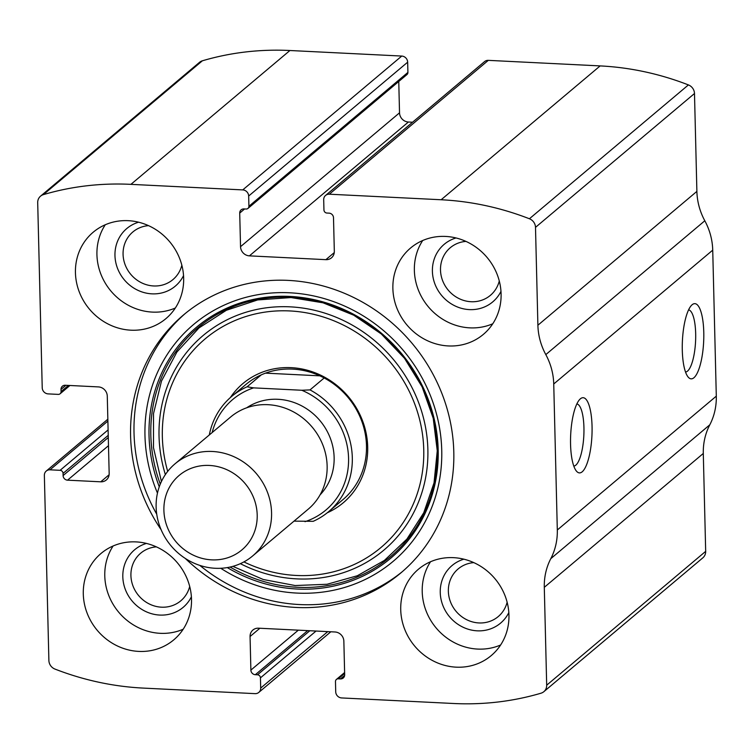 <?xml version="1.0" encoding="UTF-8"?>
<svg xmlns="http://www.w3.org/2000/svg" width="754" height="754" viewBox="0 0 754 754"><rect width="100%" height="100%" fill="white"/><g stroke="black" fill="none" stroke-linecap="round" stroke-linejoin="round"><path stroke-width="1.13" d="M61.055 391.618L60.999 389.422A4.515 4.194 -130.1 0 1 65.221 385.256L98.406 386.906A9.039 8.388 -130.1 0 1 107.275 396.095L109.17 473.484A9.039 8.388 -130.1 0 1 106.333 479.968A9.039 8.388 -130.1 0 1 100.725 481.815L67.54 480.166A4.515 4.194 -130.1 0 1 63.1 475.567L63.053 473.38A3.016 2.799 -130.1 0 0 60.094 470.317L49.99 469.817A6.023 5.589 -130.1 0 0 44.363 475.369L48.887 660.485A9.039 8.388 -130.1 0 0 54.976 669.081A286.134 265.483 -130.1 0 0 143.241 688.091L255.059 693.642A6.023 5.589 -130.1 0 0 260.696 688.082L260.441 677.865A3.016 2.799 -130.1 0 0 257.482 674.802L255.323 674.698A4.515 4.194 -130.1 0 1 250.884 670.099L250.064 636.517A9.039 8.388 -130.1 0 1 252.901 630.033A9.039 8.388 -130.1 0 1 258.509 628.186L334.983 631.984A9.039 8.388 -130.1 0 1 343.852 641.173L344.672 674.755A4.515 4.194 -130.1 0 1 340.45 678.92L338.282 678.807A3.016 2.799 -130.1 0 0 335.473 681.588L335.719 691.814A6.023 5.589 -130.1 0 0 341.637 697.94L453.456 703.491A286.134 265.483 -130.1 0 0 541.004 693.199A9.039 8.388 -130.1 0 0 543.851 691.682A9.039 8.388 -130.1 0 0 546.688 685.197L544.294 587.319A63.251 58.689 -130.1 0 1 550.797 558.657A63.251 58.689 -130.1 0 0 557.31 529.996L553.738 383.984A63.251 58.689 -130.1 0 0 545.811 354.606A63.251 58.689 -130.1 0 1 537.894 325.228L535.5 227.359A9.039 8.388 -130.1 0 0 529.412 218.764A286.134 265.483 -130.1 0 0 441.147 199.753L329.328 194.202A6.023 5.589 -130.1 0 0 323.692 199.753L323.947 209.98A3.016 2.799 -130.1 0 0 326.906 213.043L329.064 213.146A4.515 4.194 -130.1 0 1 333.504 217.746L334.324 251.327A9.039 8.388 -130.1 0 1 331.487 257.811A9.039 8.388 -130.1 0 1 325.879 259.659L249.404 255.86A9.039 8.388 -130.1 0 1 240.535 246.671L239.715 213.09A4.515 4.194 -130.1 0 1 243.938 208.924L246.106 209.028A3.016 2.799 -130.1 0 0 248.914 206.257L248.669 196.031L407.66 62.186A6.023 5.589 -130.1 0 0 401.75 56.06L289.922 50.509A286.134 265.483 -130.1 0 0 202.374 60.801A9.039 8.388 -130.1 0 0 199.537 62.318L40.537 196.163A9.039 8.388 -130.1 0 0 37.7 202.647L42.224 387.763A6.023 5.589 -130.1 0 0 48.143 393.89L58.237 394.389A3.016 2.799 -130.1 0 0 61.055 391.618L68.416 385.417M248.669 196.031A6.023 5.589 -130.1 0 0 242.75 189.904L130.923 184.353A286.134 265.483 -130.1 0 0 43.374 194.636A9.039 8.388 -130.1 0 0 40.537 196.163M537.894 325.228L696.885 191.393L694.491 93.515A9.039 8.388 -130.1 0 0 688.411 84.919A286.134 265.483 -130.1 0 0 600.146 65.909L488.319 60.358A6.023 5.589 -130.1 0 0 484.586 61.592L325.587 195.437M543.851 691.682L702.841 557.837A9.039 8.388 -130.1 0 0 705.678 551.353L703.293 453.474A63.251 58.689 -130.1 0 1 709.797 424.813A63.251 58.689 -130.1 0 0 716.3 396.152L712.728 250.149A63.251 58.689 -130.1 0 0 704.811 220.771A63.251 58.689 -130.1 0 1 696.885 191.393M703.774 332.194A37.653 10.631 -87.2 0 1 699.033 368.744A37.653 10.631 -87.2 0 1 688.119 377.019A37.653 10.631 -87.2 0 1 682.417 340.714A37.653 10.631 -87.2 0 1 691.691 305.144A37.653 10.631 -87.2 0 1 703.774 332.194M592.05 426.246A37.653 10.631 -87.2 0 1 587.309 462.796A37.653 10.631 -87.2 0 1 576.395 471.071A37.653 10.631 -87.2 0 1 570.684 434.756A37.653 10.631 -87.2 0 1 579.967 399.196A37.653 10.631 -87.2 0 1 592.05 426.246M185.305 558.441A168.67 156.493 -130.1 0 0 296.19 607.451A168.67 156.493 -130.1 0 0 400.817 572.955A168.67 156.493 -130.1 0 0 442.268 394.436A168.67 156.493 -130.1 0 0 288.198 280.394A168.67 156.493 -130.1 0 0 183.571 314.889A168.67 156.493 -130.1 0 0 161.13 529.713M128.208 220.677A56.475 52.394 49.9 0 1 179.801 258.867A56.475 52.394 49.9 0 1 165.918 318.631A56.475 52.394 49.9 0 1 89.462 309.178A56.475 52.394 49.9 0 1 93.185 232.232A56.475 52.394 49.9 0 1 128.208 220.677M445.652 236.436A56.475 52.394 49.9 0 1 497.235 274.616A56.475 52.394 49.9 0 1 483.352 334.39A56.475 52.394 49.9 0 1 406.906 324.936A56.475 52.394 49.9 0 1 410.619 247.981A56.475 52.394 49.9 0 1 445.652 236.436M136.059 541.9A56.475 52.394 49.9 0 1 187.652 580.08A56.475 52.394 49.9 0 1 173.769 639.854A56.475 52.394 49.9 0 1 97.313 630.401A56.475 52.394 49.9 0 1 101.036 553.455A56.475 52.394 49.9 0 1 136.059 541.9M453.503 557.658A56.475 52.394 49.9 0 1 505.086 595.839A56.475 52.394 49.9 0 1 491.203 655.612A56.475 52.394 49.9 0 1 414.747 646.15A56.475 52.394 49.9 0 1 418.47 569.204A56.475 52.394 49.9 0 1 453.503 557.658M407.66 62.186L407.914 72.412A3.016 2.799 -130.1 0 1 406.962 74.571L247.972 208.415M398.762 81.479L399.526 112.827A9.039 8.388 -130.1 0 0 408.404 122.016L412.561 122.223M576.867 403.918A31.131 8.794 -87.2 0 1 583.935 427.499A31.131 8.794 -87.2 0 1 573.785 466.066M688.591 309.866A31.131 8.794 -87.2 0 1 695.669 333.447A31.131 8.794 -87.2 0 1 685.509 372.014M500.618 644.99A56.475 52.394 49.9 0 1 436.236 628.063A56.475 52.394 49.9 0 1 430.543 561.739M508.827 612.578A37.653 34.929 49.9 0 1 449.601 616.819A37.653 34.929 49.9 0 1 463.88 559.185M507.131 602.21A31.131 28.878 49.9 0 1 498.234 616.574A31.131 28.878 49.9 0 1 456.085 611.353A31.131 28.878 49.9 0 1 458.14 568.94A31.131 28.878 49.9 0 1 473.804 562.625M183.184 629.232A56.475 52.394 49.9 0 1 118.802 612.314A56.475 52.394 49.9 0 1 113.109 545.99M191.393 596.819A37.653 34.929 49.9 0 1 132.167 601.061A37.653 34.929 49.9 0 1 146.446 543.427M189.697 586.452A31.131 28.878 49.9 0 1 180.79 600.815A31.131 28.878 49.9 0 1 138.651 595.603A31.131 28.878 49.9 0 1 140.696 553.191A31.131 28.878 49.9 0 1 156.37 546.867M492.767 323.768A56.475 52.394 49.9 0 1 428.385 306.85A56.475 52.394 49.9 0 1 422.692 240.526M500.976 291.355A37.653 34.929 49.9 0 1 441.75 295.596A37.653 34.929 49.9 0 1 456.029 237.962M499.28 280.988A31.131 28.878 49.9 0 1 490.383 295.351A31.131 28.878 49.9 0 1 448.234 290.139A31.131 28.878 49.9 0 1 450.289 247.717A31.131 28.878 49.9 0 1 465.953 241.403M175.333 308.009A56.475 52.394 49.9 0 1 110.951 291.091A56.475 52.394 49.9 0 1 105.258 224.767M183.542 275.596A37.653 34.929 49.9 0 1 124.316 279.838A37.653 34.929 49.9 0 1 138.595 222.204M181.846 265.229A31.131 28.878 49.9 0 1 172.939 279.593A31.131 28.878 49.9 0 1 130.8 274.381A31.131 28.878 49.9 0 1 132.855 231.968A31.131 28.878 49.9 0 1 148.519 225.644M402.523 571.494A168.67 156.493 49.9 0 1 199.838 565.406M156.738 514.209A168.67 156.493 49.9 0 1 185.305 313.457M230.319 397.612A77.907 72.28 49.9 0 1 291.204 367.66A77.907 72.28 49.9 0 1 365.388 429.903A77.907 72.28 49.9 0 1 327.274 512.786M209.301 434.964A75.296 69.868 49.9 0 1 231.667 396.444L245.851 384.512A75.296 69.868 49.9 0 1 292.561 369.111A75.296 69.868 49.9 0 1 361.336 420.025A75.296 69.868 49.9 0 1 342.834 499.714L328.65 511.655A75.296 69.868 49.9 0 1 313.212 521.316L294.013 521.127M212.147 432.56A72.29 67.068 49.9 0 1 253.598 387.876L301.798 390.261A72.29 67.068 49.9 0 1 348.565 458.215A72.29 67.068 49.9 0 1 305.012 521.674M231.667 396.444A75.296 69.868 49.9 0 1 247.105 386.783L253.598 387.876M301.798 390.261L310.007 389.903A75.296 69.868 49.9 0 1 328.65 511.655M310.007 389.903L324.182 377.971M247.105 386.783L261.289 374.851M319.875 375.841L265.502 373.145M209.395 465.444A48.69 45.174 49.9 0 1 251.525 538.262A48.69 45.174 49.9 0 1 170.724 534.247A48.69 45.174 49.9 0 1 209.395 465.444M212.421 451.476A60.235 55.89 49.9 0 1 267.444 492.202A60.235 55.89 49.9 0 1 252.637 555.962A60.235 55.89 49.9 0 1 171.083 545.868A60.235 55.89 49.9 0 1 175.051 463.795A60.235 55.89 49.9 0 1 212.421 451.476M175.051 463.795L230.63 417.009A60.235 55.89 49.9 0 1 267.99 404.691A60.235 55.89 49.9 0 1 323.014 445.416A60.235 55.89 49.9 0 1 308.216 509.176L252.637 555.962M130.923 184.353L289.922 50.509M242.75 189.904L401.75 56.06M441.147 199.753L600.146 65.909M529.412 218.764L688.411 84.919M329.328 194.202L488.319 60.358M43.374 194.636L202.374 60.801M546.688 685.197L705.678 551.353M544.294 587.319L703.293 453.474M550.797 558.657L709.797 424.813M557.31 529.996L716.3 396.152M553.738 383.984L712.728 250.149M545.811 354.606L704.811 220.771M535.5 227.359L694.491 93.515M325.879 259.659L334.267 252.599M249.404 255.86L408.404 122.016M240.535 246.671L399.526 112.827M239.715 213.09L244.626 208.952M248.914 206.257L407.914 72.412M60.999 389.422L65.909 385.294M100.725 481.815L109.113 474.756M67.54 480.166L108.491 445.689M63.1 475.567L108.293 437.527M63.053 473.38L108.237 435.341M60.094 470.317L108.105 429.903M49.99 469.817L107.888 421.081M338.282 678.807L344.644 673.463M340.45 678.92L344.644 675.395M250.064 636.517L259.876 628.252M250.884 670.099L298.33 630.165M255.323 674.698L307.67 630.627M257.482 674.802L309.837 630.73M260.441 677.865L316.067 631.041M260.696 688.082L327.764 631.626M157.463 493.107A154.862 143.694 49.9 0 1 289.687 292.788A154.862 143.694 49.9 0 1 437.414 489.789A154.862 143.694 49.9 0 1 220.762 568.29M159.264 486.782A150.894 139.999 49.9 0 1 290.036 296.435A150.894 139.999 49.9 0 1 434.558 485.953A150.894 139.999 49.9 0 1 227.293 567.592M160.282 484.115A149.575 138.783 49.9 0 1 290.601 297.255A149.575 138.783 49.9 0 1 434.068 484.209A149.575 138.783 49.9 0 1 230.093 567.046M165.362 474.586A140.282 130.159 49.9 0 1 290.13 306.84A140.282 130.159 49.9 0 1 425.473 478.451A140.282 130.159 49.9 0 1 240.347 563.662M167.699 471.382A136.417 126.568 49.9 0 1 289.819 310.94A136.417 126.568 49.9 0 1 421.674 476.481A136.417 126.568 49.9 0 1 243.91 561.909M246.709 407.782A57.229 53.1 49.9 0 1 277.943 399.29A57.229 53.1 49.9 0 1 329.13 435.341A57.229 53.1 49.9 0 1 320.045 494.897M60.103 393.776L69.943 385.492M46.258 471.052L107.841 419.205M336.416 679.429L344.616 672.521M258.801 692.408L330.827 631.777M232.835 566.358L263.193 579.468L295.153 585.538L327.076 584.265L357.321 575.754L384.389 560.439L406.906 539.091L423.739 512.786L434.04 482.852L437.263 450.788L433.22 418.244L422.117 386.877L404.512 358.291L381.307 333.975L353.673 315.163L323.061 302.816L291.025 297.557L257.642 299.941L226.379 310.271L198.962 327.952L176.917 352.005L161.479 381.09L153.514 413.607L153.486 447.725L161.422 481.533"/></g></svg>
